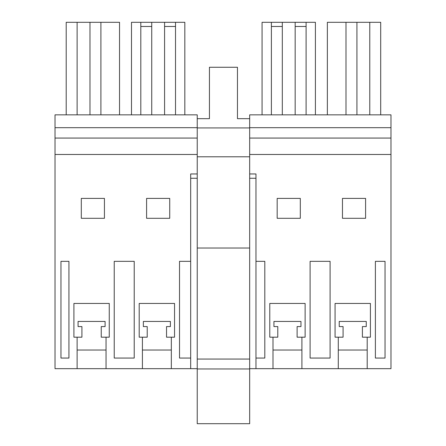 <?xml version="1.0" encoding="UTF-8"?>
<svg xmlns="http://www.w3.org/2000/svg" width="446" height="446" viewBox="0 0 446 446"><rect width="100%" height="100%" fill="white"/><g stroke="black" fill="none" stroke-linecap="round" stroke-linejoin="round"><path stroke-width="0.67" d="M190.676 178.266L190.676 173.957L197.232 173.957L197.232 114.839L55.02 114.839L55.02 368.669L190.676 368.669L190.676 178.266L197.232 178.266L197.232 368.669L190.676 368.669M249.671 368.669L390.98 368.669L390.98 114.839L249.671 114.839L249.671 138.065L390.98 138.065M106.042 368.669L106.042 350.032L77.125 350.032L77.125 368.669M171.331 368.669L171.331 350.032L142.413 350.032L142.413 368.669M190.676 261.334L179.521 261.334L179.521 358.066L190.676 358.066M197.232 154.467L55.02 154.467M60.963 358.066L68.935 358.066L68.935 261.334L60.963 261.334L60.963 358.066M169.725 218.3L169.725 198.403L146.595 198.403L146.595 218.3L169.725 218.3M134.224 261.334L134.224 358.066L114.232 358.066L114.232 261.334L134.224 261.334M104.436 198.403L81.3 198.403L81.3 218.3L104.436 218.3L104.436 198.403M197.232 138.065L55.02 138.065M197.232 127.69L55.02 127.69M197.232 173.957L197.232 178.266M131.492 114.839L131.492 22.3L140.808 22.3L140.808 114.839M175.512 22.3L175.512 26.481L164.585 26.481L164.585 22.3L184.828 22.3L184.828 114.839M175.512 26.481L175.512 114.839M164.585 26.481L164.585 114.839M164.585 22.3L151.735 22.3L151.735 114.839M151.735 26.481L140.808 26.481M89.981 114.839L89.981 22.3L77.125 22.3L77.125 114.839M66.203 114.839L66.203 22.3L77.125 22.3M100.902 114.839L100.902 22.3L119.539 22.3L119.539 114.839M89.981 22.3L100.902 22.3M249.671 248.026L249.671 156.786L197.232 156.786L197.232 248.026L249.671 248.026L249.671 423.7L197.232 423.7L197.232 368.965L249.671 368.965M249.671 173.957L249.671 178.266L255.965 178.266L255.965 173.957L249.671 173.957M255.965 261.334L264.807 261.334L264.807 358.066L255.965 358.066M301.914 368.669L301.914 350.032L272.997 350.032L272.997 368.669M367.203 368.669L367.203 350.032L338.285 350.032L338.285 368.669M249.671 154.467L390.98 154.467M310.104 358.066L330.096 358.066L330.096 261.334L310.104 261.334L310.104 358.066M300.309 198.403L277.172 198.403L277.172 218.3L300.309 218.3L300.309 198.403M375.393 358.066L385.037 358.066L385.037 261.334L375.393 261.334L375.393 358.066M365.597 218.3L342.461 218.3L342.461 198.403L365.597 198.403L365.597 218.3M255.965 368.669L255.965 178.266M106.042 350.032L106.042 337.182L101.242 337.182L101.242 326.578L101.242 337.182L109.259 337.182L109.259 303.447L73.913 303.447L73.913 337.182L81.925 337.182L81.925 326.578L81.925 337.182L77.125 337.182L77.125 350.032M171.331 350.032L171.331 337.182L166.531 337.182L166.531 326.578L166.531 337.182L174.548 337.182L174.548 303.447L139.202 303.447L139.202 337.182L147.219 337.182L147.219 326.578L147.219 337.182L142.413 337.182L142.413 350.032M140.808 22.3L151.735 22.3M249.671 127.69L390.98 127.69M380.7 114.839L380.7 22.3L356.923 22.3L356.923 114.839M369.773 114.839L369.773 22.3M345.996 114.839L345.996 22.3L356.923 22.3M345.996 22.3L327.358 22.3L327.358 114.839M262.07 114.839L262.07 22.3L271.391 22.3L271.391 114.839M306.09 22.3L306.09 26.481L295.168 26.481L295.168 22.3L315.406 22.3L315.406 114.839M306.09 26.481L306.09 114.839M295.168 26.481L295.168 114.839M295.168 22.3L282.312 22.3L282.312 114.839M282.312 26.481L271.391 26.481M301.914 350.032L301.914 337.182L297.114 337.182L297.114 326.578L297.114 337.182L305.125 337.182L305.125 303.447L269.78 303.447L269.78 337.182L277.797 337.182L277.797 326.578L277.797 337.182L272.997 337.182L272.997 350.032M367.203 350.032L367.203 337.182L362.403 337.182L362.403 326.578L362.403 337.182L370.414 337.182L370.414 303.447L335.074 303.447L335.074 337.182L343.085 337.182L343.085 326.578L343.085 337.182L338.285 337.182L338.285 350.032M300.966 321.438L273.939 321.438L273.939 326.578L277.797 326.578L273.939 326.578L273.939 321.438L300.966 321.438L300.966 326.578L300.966 321.438M170.389 321.438L143.361 321.438L143.361 326.578L147.219 326.578L143.361 326.578L143.361 321.438L170.389 321.438L170.389 326.578L170.389 321.438M105.1 321.438L78.072 321.438L78.072 326.578L81.925 326.578L78.072 326.578L78.072 321.438L105.1 321.438L105.1 326.578L105.1 321.438M366.255 321.438L339.233 321.438L339.233 326.578L343.085 326.578L339.233 326.578L339.233 321.438L366.255 321.438L366.255 326.578L366.255 321.438M101.242 326.578L105.1 326.578L101.242 326.578M166.531 326.578L170.389 326.578L166.531 326.578M271.391 22.3L282.312 22.3M297.114 326.578L300.966 326.578L297.114 326.578M362.403 326.578L366.255 326.578L362.403 326.578M249.671 359.052L197.232 359.052L197.232 368.965M197.232 359.052L197.232 248.026M249.671 118.669L237.462 118.669L237.462 67.262L209.442 67.262L209.442 118.669L197.232 118.669L197.232 156.786M197.232 127.941L249.671 127.941L249.671 156.786"/></g></svg>
